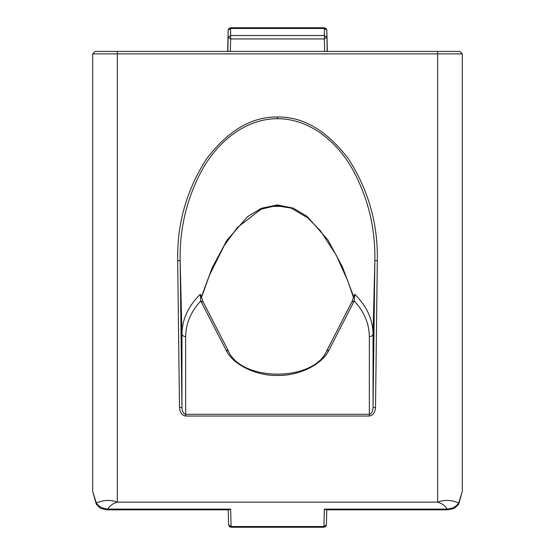 <?xml version="1.0" encoding="UTF-8"?>
<svg xmlns="http://www.w3.org/2000/svg" width="555" height="555" viewBox="0 0 555 555"><rect width="100%" height="100%" fill="white"/><g stroke="black" fill="none" stroke-linecap="round" stroke-linejoin="round"><path stroke-width="0.83" d="M230.644 509.108L228.931 509.83L107.947 509.83L107.947 509.108L230.644 509.108L231.074 526.529L228.604 524.815L228.237 509.83M458.645 504.342L458.666 503.024C456.3 506.576 452.429 508.602 447.052 509.108L447.052 509.83L326.069 509.83L324.356 509.108L447.052 509.108C445.505 505.945 442.377 503.628 437.659 502.136C444.68 499.583 451.68 499.875 458.666 503.024L462.301 491.432L462.301 53.863L92.699 53.863L92.699 491.432L96.334 503.024C103.32 499.875 110.32 499.583 117.341 502.136L437.659 502.136L437.659 51.4L459.838 51.4L462.301 53.863M177.683 260.677L180.146 260.649L181.957 407.453L179.494 407.481L177.683 260.677C176.927 224.102 186.466 190.289 206.293 159.236C227.897 130.661 251.63 116.578 277.5 117.001C303.37 116.578 327.103 130.661 348.707 159.236C368.534 190.289 378.073 224.102 377.317 260.677L374.854 260.649C375.464 228.209 368.083 197.864 352.723 169.608C337.6 142.489 310.19 118.617 277.5 118.715C244.866 118.59 217.338 142.545 202.298 169.58C186.91 197.892 179.529 228.244 180.146 260.649L181.957 334.048C182.13 319.444 188.221 306.193 200.237 294.31L200.924 295.433M326.763 509.83L326.396 524.815L325.667 526.535L323.926 527.25L231.074 527.25L231.074 526.529L323.926 526.529L323.926 527.25M326.396 524.815L323.926 526.529L324.356 509.108M227.834 51.4L228.174 37.213L230.644 35.499L324.356 35.499L324.356 28.471L326.826 30.185L326.09 28.458L324.356 27.75L326.09 28.458L326.819 30.15L327.353 51.4L326.826 30.185L327.166 51.4M201.299 297.126L212.093 268.003L226.724 240.544L247.502 216.707L261.35 208.278L277.5 204.92L293.47 208.201L307.144 216.429L327.866 239.92L342.352 266.754L353.112 295.267M354.076 295.433L354.763 294.31L354.25 300.942L351.939 302.121M92.699 53.863L95.162 51.4L437.659 51.4M117.341 51.4L117.341 502.136C112.623 503.621 109.495 505.945 107.947 509.101C102.543 508.588 98.672 506.562 96.334 503.024L96.355 504.342M369.346 416.042L369.346 336.614C369.228 323.69 364.191 311.792 354.25 300.942L329.059 349.886C322.663 364.316 298.861 376.103 277.5 375.416C256.139 376.103 232.337 364.316 225.94 349.886L200.75 300.942C190.809 311.792 185.772 323.69 185.654 336.614C183.455 336.455 182.22 335.602 181.957 334.048L181.957 407.453C182.22 411.588 183.455 413.87 185.654 414.301L369.346 414.301C371.545 413.87 372.78 411.588 373.043 407.453L374.854 260.649L373.043 334.048L373.043 407.453L375.506 407.481C375.062 412.656 373.015 415.508 369.346 416.042L185.654 416.042C181.984 415.508 179.938 412.656 179.494 407.481M203.061 302.121L200.75 300.942L200.237 294.31M324.661 51.4L324.356 38.954L326.826 37.213L324.356 35.499L324.356 38.954L230.644 38.954L230.339 51.4M228.174 37.213L230.644 38.954L230.644 28.471L228.174 30.185L227.647 51.4L228.174 37.213M228.223 509.136L228.604 524.815M329.059 349.886L326.742 351.065M225.94 349.886L228.258 351.065M277.5 118.715L277.5 117.001M276.744 205.683L278.27 205.683M230.644 27.75L230.644 28.471L324.356 28.471L324.356 27.75L230.644 27.75L228.91 28.465L228.181 30.15L228.91 28.465L230.644 27.75M354.763 294.31C366.779 306.193 372.87 319.444 373.043 334.048C372.78 335.602 371.545 336.455 369.346 336.614M377.317 260.677L375.506 407.481M185.654 336.614L185.654 416.042M354.083 295.364L352.057 301.559L326.867 350.503C314.165 382.013 240.835 382.013 228.133 350.503L202.943 301.559L200.917 295.364M284.979 206.404L270.021 206.404M326.777 509.136L326.389 524.85M231.074 527.25L229.34 526.542L228.611 524.85M447.052 509.83C452.526 508.984 455.218 508.269 455.135 507.686L458.666 504.315L462.301 491.432M107.947 509.83C102.46 508.984 99.761 508.262 99.851 507.672L96.334 504.315L92.699 491.432M353.563 297.633L347.687 280.726L336.281 255.258L320.506 230.88L307.9 217.962L291.125 208.097L275.953 205.704L261.023 209.228L237.29 227.564L224.206 245.588L209.526 275.113L201.437 297.633"/></g></svg>
